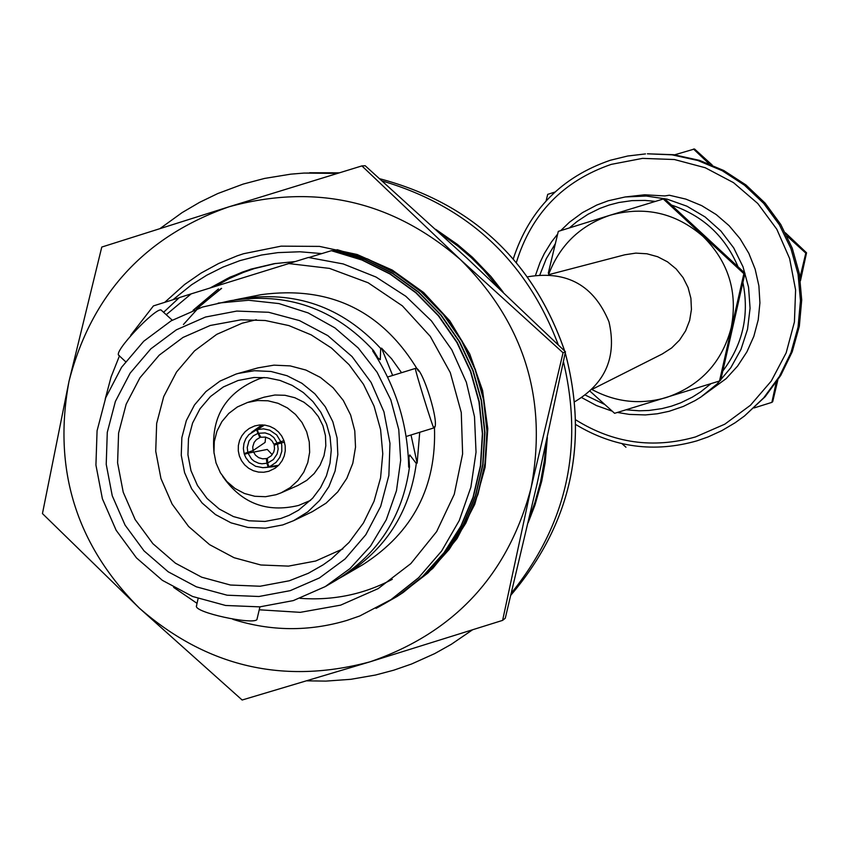 <?xml version="1.0" encoding="UTF-8"?>
<svg xmlns="http://www.w3.org/2000/svg" width="849" height="849" viewBox="0 0 849 849"><rect width="100%" height="100%" fill="white"/><g stroke="black" fill="none" stroke-linecap="round" stroke-linejoin="round"><path stroke-width="1.27" d="M591.986 389.404L662.294 353.959L671.644 347.952L679.529 340.12L685.621 330.823L689.653 320.444L691.436 309.461L690.906 298.328L688.083 287.556L683.074 277.602L676.122 268.91L667.516 261.842L657.635 256.727L646.917 253.777L635.816 253.119L624.832 254.785L548.656 274.683M710.953 383.684L700.722 391.845L692.423 397.099L680.665 402.851L671.432 406.172L661.933 408.613L648.986 410.47L639.191 410.799L626.148 409.812M604.743 404.495L585.364 395.114M539.9 274.789L546.3 258.658L555.257 243.801M569.371 227.925L576.98 221.568L588.007 214.266L599.861 208.408L609.179 205.023L618.783 202.529L631.879 200.64L645.113 200.417L655.004 201.351M560.69 230.641L569.456 222.215L582.488 212.611L596.805 205.034L608.192 200.788L625.172 196.968L646.227 196.023L667.081 199.144L686.958 206.211L705.116 216.973L720.886 231.024L733.685 247.844L743.013 266.809L748.553 287.206L750.07 308.283L747.534 329.242L741.018 349.332L730.777 367.776L717.193 383.907L700.775 397.109L695.151 400.569L683.328 406.427L669.129 411.298L657.338 413.771L645.346 414.928L629.3 414.397L617.403 412.455M612.225 411.181L596.476 405.578L581.756 397.64M535.528 275.267L539.996 262.574L544.358 253.469L551.436 242.018L557.644 234.059M700.775 397.109L726.107 378.665L737.579 366.099L746.908 351.857L753.848 336.3L758.221 319.829L759.919 302.87L758.889 285.837L755.164 269.197L748.839 253.352L740.073 238.718L729.089 225.675L716.185 214.542L701.667 205.617L685.918 199.133L669.341 195.228L664.735 195.939L644.624 194.792L625.172 196.968M647.384 153.807L673.724 154.709L699.48 160.355L723.815 170.543L745.942 184.944L765.119 203.102L780.73 224.423L792.255 248.205L799.334 273.665L801.711 299.984L799.334 326.281L792.255 351.719L780.74 375.449L765.14 396.716L744.499 415.978L735.16 422.738L721.926 430.581L707.949 436.991L697.061 440.801L707.939 436.991L721.926 430.581L735.16 422.738L744.499 415.978L763.739 397.81L779.393 376.457L790.971 352.632L798.06 327.088L800.458 300.673L798.071 274.259L790.96 248.693L779.393 224.815L763.718 203.41L744.456 185.178L722.244 170.713L697.804 160.482L671.952 154.826L647.384 153.807M671.442 205.044C702.887 215.614 725.099 236.202 738.057 266.819M742.896 282.452C749.487 315.032 742.79 344.556 722.796 371.024M744.987 273.24L720.705 380.225L719.506 381.01L743.862 273.686L744.987 273.24L664.512 198.624L610.091 215.232C644.773 205.776 675.74 212.823 703.004 236.383C728.569 261.8 737.972 292.205 731.233 327.608C722.032 362.427 700.446 385.722 666.497 397.481C640.549 404.973 615.695 402.299 591.912 389.479M548.284 273.176L558.302 231.384L610.091 215.232C580.228 225.356 559.714 245.17 548.55 274.673M743.862 273.686L663.143 198.846M590.055 391.23L614.602 413.304L719.506 381.01M777.822 380.087L772.696 401.694L771.868 402.373L776.166 382.559M754.082 407.945L771.868 402.373M622.009 443.698L625.968 447.221M554.906 192.086L547.711 194.357L546.098 200.873M712.184 165.024L694.514 148.989L674.615 154.826M785.41 232.817L806.55 252.8L805.797 253.108L787.044 236.086M709.011 163.73L693.495 149.031M806.55 252.8L800.448 280.796M799.991 277.602L805.797 253.108M401.556 372.7L391.58 358.766L381.551 348.164L380.67 348.43L380.288 359.7L378.007 358.034L373.539 350.584C334.474 308.314 286.729 291.695 230.291 300.716L202.391 307.083L171.137 320.837L143.746 341.234L121.587 367.267L105.764 397.619L97.073 430.772L95.926 465.061L102.389 498.777L116.133 530.254L136.477 557.91L162.392 580.355L192.617 596.486L225.611 605.475L259.752 606.865L293.319 600.593L325.263 586.595L349.958 568.618L370.578 546.024L386.295 519.715L396.462 490.764L400.675 460.317L398.765 429.605L390.805 399.858L377.115 372.276L358.236 347.973L334.941 327.916L308.166 312.92L278.992 303.581L248.587 300.259L218.172 303.093M325.263 586.595L335.928 580.366C378.219 554.217 402.744 516.351 409.515 466.78L408.921 457.558L409.77 454.926L416.307 463.501L417.135 463.098L419.724 432.29M196.735 605.549L196.48 605.846C193.285 612.394 253.448 625.076 256.929 619.558L259.932 606.855M172.251 320.19L161.013 309.959C155.24 307.922 112.906 352.091 118.86 355.402L119.242 355.466M433.881 427.917L433.839 427.928C433.414 429.711 414.036 367.352 415.448 368.402L415.458 368.402C421.804 364.879 440.949 426.75 433.881 427.917M254.732 425.922L249.245 428.437L245.149 431.685L241.869 435.76L239.567 440.461L238.357 445.566L238.282 450.819L239.365 455.955L241.551 460.742L244.724 464.923L248.725 468.319L253.373 470.739L258.436 472.076L263.657 472.256L268.783 471.291L275.235 468.149L279.109 464.774L282.165 460.625L284.245 455.913L285.264 450.861L285.168 445.693L283.969 440.663L281.709 436.015L278.504 431.961L274.503 428.692L269.897 426.378L264.909 425.105L259.773 424.956L254.732 425.922M281.189 492.802L290.156 487.634L297.797 480.64L303.762 472.161L307.773 462.578L309.641 452.347L309.269 441.936L306.691 431.833L302.021 422.515L295.473 414.418L287.365 407.902L278.048 403.296L267.987 400.792L257.629 400.526L247.473 402.49L237.338 406.979L228.795 413.421L221.886 421.624L216.962 431.175L214.288 441.586L213.969 452.347L216.039 462.928L220.39 472.787L226.8 481.447L234.961 488.462L244.459 493.492L254.817 496.283L265.525 496.707L276.042 494.723L281.189 492.802L297.935 485.437L306.722 480.375L314.204 473.519L320.052 465.21L323.978 455.817L325.814 445.789L325.454 435.59L322.928 425.699L318.354 416.562L311.944 408.624L303.984 402.256L294.858 397.735L284.999 395.284L274.853 395.018L264.198 397.173M238.06 380.501L223.351 386.953L210.467 396.536L200.035 408.762L192.585 423.035L188.478 438.625L187.937 454.767L190.972 470.633L197.446 485.437L207.018 498.448L219.212 508.997L233.433 516.574L248.959 520.787L265.015 521.435L280.796 518.474L289.138 515.322L298.53 510.196L312.602 498.246L320.519 487.719L326.387 475.918L330.006 463.225L331.259 450.066L330.091 436.885L326.568 424.129L320.784 412.221L312.941 401.566L303.295 392.525L292.183 385.393L279.979 380.416L267.085 377.752L253.947 377.497L238.06 380.501M264.166 377.487L259.274 378.803C225.579 392.334 210.52 417.273 214.097 453.631M222.682 476.363C241.456 503.33 266.735 513.029 298.508 505.463L310.596 500.369M293.616 520.67L312.305 511.692L326.09 503.149L337.764 491.868L346.817 478.358L352.823 463.225L355.519 447.147L354.776 430.836L350.648 415.034L343.293 400.441L333.063 387.717L320.413 377.434L305.895 370.047L290.178 365.898L273.962 365.155L257.969 367.861L236.064 374.059L219.987 381.105L205.893 391.591L194.485 404.962L186.345 420.563L181.856 437.617L181.262 455.255L184.583 472.606L191.651 488.791L202.126 503.011L215.466 514.558L231.002 522.835L247.982 527.452L265.535 528.152L282.791 524.915L293.616 520.67L307.72 511.936L319.67 500.39L328.924 486.573L335.068 471.078L337.828 454.618L337.074 437.935L332.84 421.751L325.326 406.82L314.852 393.798L301.904 383.281L287.047 375.725L270.969 371.469L254.371 370.716L238.017 373.475M210.234 325.475L183.034 337.424L159.209 355.169L139.926 377.805L126.161 404.209L118.595 433.043L117.597 462.875L123.222 492.218L135.171 519.599L152.873 543.657L175.425 563.184L201.712 577.203L230.429 585.025L260.123 586.235L289.318 580.769L308.336 573.277L323.14 564.84L331.46 558.875L349.077 542.405L363.436 522.984L374.048 501.25L380.564 477.913L382.772 453.759L380.585 429.583L374.08 406.172L363.489 384.321L349.13 364.73L331.513 348.069L311.19 334.877L288.862 325.581L265.249 320.508L241.148 319.797L210.234 325.475M256.324 319.723L242.061 323.236L216.718 334.368L194.517 350.892L176.55 371.989L163.719 396.579L156.662 423.439L155.728 451.233L160.96 478.56L172.103 504.062L188.584 526.465L209.597 544.655L234.091 557.719L260.845 564.988L288.511 566.113L315.722 561.009L342.89 548.889M205.479 317.038L176.337 329.847L150.793 348.875L130.141 373.136L115.39 401.428L107.282 432.332L106.221 464.297L112.238 495.742L125.058 525.085L144.022 550.863L168.187 571.791L196.352 586.818L227.118 595.202L258.945 596.497L290.241 590.649L319.436 577.936L345.055 558.982L365.813 534.732L380.67 506.418L388.863 475.451L389.978 443.38L383.95 411.829L371.087 382.39L352.038 356.548L327.767 335.599L299.495 320.593L268.645 312.283L236.775 311.074L205.479 317.038M307.094 680.834L325.878 681.11L350.86 679.306L375.545 675.019L393.713 670.201L411.648 663.971L434.752 653.581L451.328 644.295L472.256 630M511.448 593.005C566.548 524.671 583.879 447.561 563.428 361.653M558.292 344.853C526.603 260.855 467.916 206.222 382.241 180.975M337.265 173.408L303.984 173.069L290.74 174.162L264.538 178.439L243.143 184.095L217.822 193.53L199.589 202.349L182.111 212.611L160.217 228.423M373.539 350.584L372.647 350.849C395.921 386.359 407.934 425.137 408.666 467.183L409.515 466.78M339.653 578.116L343.421 575.993C385.308 550.088 409.6 512.594 416.307 463.501M343.421 575.993L362.979 564.574C412.975 532.503 436.789 486.594 434.433 426.824M418.398 371.034C382.464 310.83 330.006 285.381 261.025 294.677L234.568 299.941M380.67 348.43C341.988 306.563 294.699 290.103 238.802 299.05M166.308 314.639L191.142 293.881L308.41 257.47L343.24 263.943L376.022 277.039L405.811 296.269L431.398 320.858L451.795 349.82L466.366 382.283L474.495 416.7L476.034 452.209L470.898 487.124L459.256 520.543L441.607 551.054L418.631 577.691L391.049 599.585L359.785 615.96L346.944 620.407C308.845 631.72 270.82 631.369 232.891 619.346M197.032 603.352L173.631 587.381M105.191 399.136L111.081 376.956L119.433 355.933M130.735 335.217L153.425 305.905L179.033 297.84M335.164 250.317L337.286 249.723L367.681 258.987L395.581 272.9L421.2 291.504L443.677 314.47L461.973 340.873L475.408 369.548L483.834 399.614L487.241 431.26L485.267 463.289L477.976 494.32L465.857 523.101L449.174 549.43L427.938 572.99L400.463 594.247M336.926 249.776L367.341 259.051L395.252 272.964L420.881 291.578L443.369 314.554L461.676 340.969L475.122 369.655L483.548 399.741L486.955 431.398L484.981 463.437L477.69 494.489L465.56 523.281L448.866 549.621L427.631 573.192L399.051 595.202M400.166 594.438L388.333 601.315M401.312 593.716L400.176 594.449M400.006 594.555L387.897 601.591M332.32 250.763L334.464 250.158L364.964 259.465L392.97 273.431L418.684 292.109L441.236 315.149L459.606 341.648L473.095 370.429L481.542 400.611L484.959 432.364L482.985 464.509L475.663 495.657L463.501 524.544L446.754 550.959L425.455 574.603L400.357 594.353L384.204 603.83M334.103 250.222L364.624 259.529L392.641 273.495L418.366 292.183L440.928 315.234L459.298 341.754L472.797 370.535L481.256 400.728L484.673 432.502L482.699 464.668L475.376 495.827L463.204 524.724L446.447 551.16L425.137 574.815L400.028 594.565M398.722 595.414L383.546 604.223M308.898 257.512L331.619 250.614L362.226 259.943L390.338 273.962L416.148 292.703L438.784 315.839L457.218 342.434L470.749 371.321L479.239 401.609L482.667 433.478L480.683 465.74L473.339 497.005L461.134 525.998L444.324 552.508L422.94 576.238L397.757 596.062L377.317 607.714M331.259 250.667L361.886 260.006L390.009 274.025L415.819 292.778L438.477 315.924L456.911 342.54L470.452 371.427L478.942 401.736L482.381 433.627L480.396 465.899L473.052 497.174L460.837 526.178L444.016 552.71L422.632 576.45L397.428 596.274L376.033 608.393M288.671 263.551L329.508 268.401L368.137 282.77L402.373 305.852L430.273 336.374L450.288 372.605L461.272 412.518L462.62 453.865L454.257 494.309L436.651 531.601L410.82 563.619L378.198 588.601L340.64 605.146L300.249 612.341L259.274 609.794M191.142 293.881L179.309 297.606L163.687 312.209M196.575 309.025L221.175 288.458M392.27 579.326C363.797 594.396 333.073 600.731 300.1 598.343M193.052 310.32L218.458 288.947M183.458 324.488L201.075 304.982L221.621 288.373M417.135 463.098L411.022 434.975M392.652 375.46L381.551 348.164M274.195 445.226L274.514 448.654L273.771 452.008L271.245 455.796L267.403 458.227L267.668 463.002L273.367 459.553L277.092 454.013L278.143 449.089L277.57 444.069L274.195 445.226M277.57 444.069L281.263 442.934L281.741 445.003L281.794 451.35L279.809 457.367L276.01 462.408L270.778 465.942L268.815 466.717L267.668 463.002M284.468 442.233L281.263 442.934M268.815 466.717L278.578 465.337M272.253 454.671L267.265 449.439L248.046 453.196L251.506 458.938L254.063 461.124L258.627 463.236L261.938 463.787L266.915 463.236L266.331 458.556L267.414 458.481M266.331 458.556L262.617 458.831L258.701 457.685L255.475 455.181L253.373 451.657M277.708 466.165L262.872 467.682L255.56 466.281L249.309 462.217L245.881 457.76L244.363 454.332L248.046 453.196M268.072 466.95L266.915 463.236M277.336 443.316L273.887 437.575L269.876 434.518L265.111 432.905L258.457 433.277L260.908 437.256L265.45 437.086L269.674 438.795L272.189 441.14L273.866 444.154L283.959 440.642M258.457 433.277L257.311 429.562L263.572 428.851L269.749 430.199L276.71 434.932L281.03 442.18M264.506 425.052L257.311 429.562M260.696 436.917L259.836 437.585L256.557 429.796L248.863 434.614L245.817 438.7L243.95 443.443L243.366 448.516L244.13 453.578L253.044 450.586L265.09 442.414L265.62 437.118M253.044 450.586L252.737 446.882L254.106 442.456L256.451 439.591L259.836 437.585M247.812 452.432L247.239 447.423L248.99 440.971L253.289 435.866L257.714 433.51M256.557 429.796L262.903 424.914M164.727 302.34L184.615 284.489L201.096 273.06L218.692 263.477L237.232 255.825L243.578 253.724L281.146 246.146L319.521 246.401L357.089 254.488L392.291 270.078L423.64 292.523L449.832 320.89L469.762 354.001L482.593 390.466L487.782 428.745L485.129 467.258L474.74 504.37L457.059 538.553L432.831 568.363L403.073 592.57M321.729 253.586L299.867 251.771L277.931 252.62L261.545 255.018L239.853 260.643L223.032 267.074L206.827 275.172L191.609 284.755L172.931 299.761M402.904 592.676L401.779 593.409M400.303 594.353L388.651 601.124M210.074 287.991L230.005 277.156L250.816 269.165L274.121 263.678L295.017 261.588M210.658 287.811L227.596 278.408L242.262 272.147L251.208 269.101L274.301 263.646M215.275 286.378L228.827 278.822L242.856 272.593L254.307 268.592L275.819 263.413M214.691 286.559L228.307 278.95L245.276 271.595L253.915 268.655L275.628 263.445M361.897 165.905L229.039 206.785L101.774 247.059L69.034 381.18L42.45 513.581L139.374 608.139L242.135 700.011L369.984 661.827L502.619 620.375L505.282 618.21L537.024 484.079L565.466 351.794L563.057 352.781L460.487 259.667L361.897 165.905L365.187 165.735L467.141 258.319L565.466 351.794M502.619 620.375L531.103 487.761L563.057 352.781M369.984 661.827C283.746 684.888 206.869 666.985 139.374 608.139C76.06 544.814 52.617 469.157 69.034 381.18C91.448 294.518 144.786 236.383 229.039 206.785C315.255 183.129 392.408 200.757 460.487 259.667C524.311 323.267 547.849 399.295 531.103 487.761C508.19 574.731 454.491 632.749 369.984 661.827M529.235 518.113L534.838 502.767L540.611 481.754L544.411 460.285L545.939 443.995M498.246 287.44L483.41 269.802L471.206 257.587L458.131 246.295L439.485 232.806M528.184 522.644L534.966 505.123L541.768 481.001L545.164 462.493L547.361 437.49M503.17 292.088L490.881 276.456L472.522 257.343L457.42 244.438L435.696 229.326M527.696 276.88L528.577 276.657C567.185 270.491 593.982 285.551 608.977 321.824C616.926 356.378 605.804 382.835 575.622 401.195L574.815 401.609M697.05 440.811C654.367 452.952 614.007 447.572 575.972 424.67C614.007 447.582 654.367 452.952 697.061 440.811M513.316 258.807C529.267 209.873 561.582 177.027 610.251 160.281L627.687 156.014L645.505 153.913L627.676 156.014L610.251 160.281C561.582 177.027 529.267 209.862 513.305 258.796M516.383 262.394C531.442 213.693 563.046 181.017 611.227 164.377L642.544 158.381L674.424 159.527L705.275 167.752L733.536 182.662L757.786 203.505L776.803 229.23L789.623 258.542L795.598 289.976L794.431 321.941L786.174 352.813L771.274 381.063L750.452 405.26L724.791 424.192L695.564 436.917C653.178 448.93 613.296 443.274 575.909 419.958M565.243 352.834C589.153 443.316 571.048 524.077 510.939 595.096C571.016 524.098 589.121 443.369 565.232 352.887M564.67 351.03C533.299 260.685 471.651 203.251 379.736 178.736C471.694 203.261 533.352 260.707 564.712 351.062M309.62 172.75L339.122 172.846L303.984 173.069M196.48 605.846L198.114 598.545M118.86 355.402L125.556 361.642M433.839 427.928L406.438 436.386M264.548 397.056L247.112 402.606M415.458 368.402L387.855 376.935M264.729 467.587L277.591 466.281M251.442 432.406L261.948 424.882"/></g></svg>
